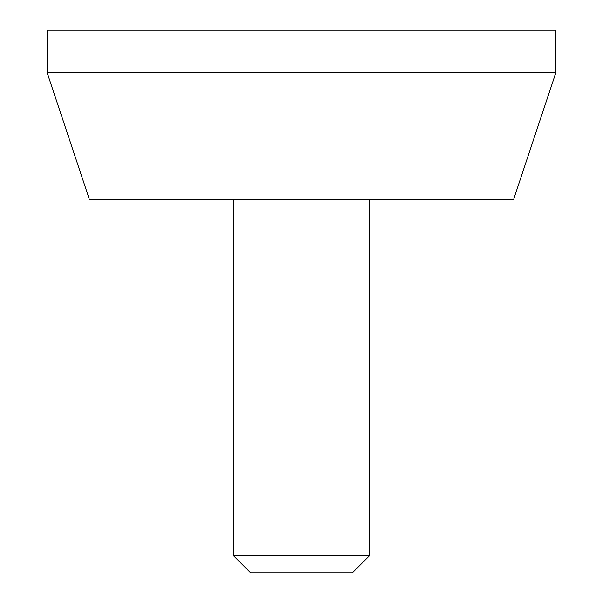 <?xml version="1.0" encoding="UTF-8"?>
<svg xmlns="http://www.w3.org/2000/svg" width="603" height="603" viewBox="0 0 603 603"><rect width="100%" height="100%" fill="white"/><g stroke="black" fill="none" stroke-linecap="round" stroke-linejoin="round"><path stroke-width="0.9" d="M233.663 555.891L369.338 555.891L352.378 572.85L250.622 572.85L233.663 555.891L233.663 199.744M555.891 30.15L47.109 30.15L47.109 72.548L555.891 72.548L555.891 30.15M47.109 72.548L89.508 199.744L513.492 199.744L555.891 72.548M369.338 555.891L369.338 199.744"/></g></svg>
